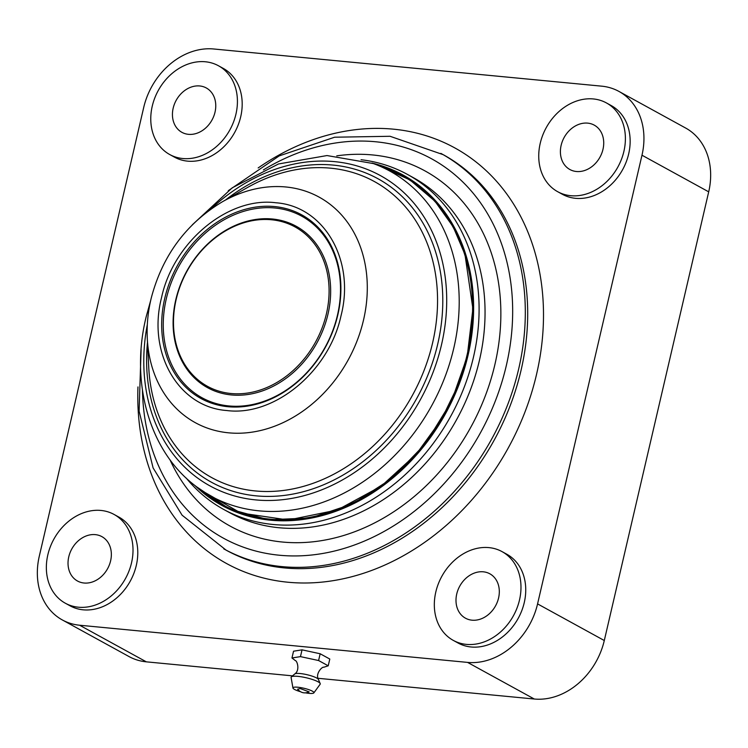 <?xml version="1.0" encoding="UTF-8"?>
<svg xmlns="http://www.w3.org/2000/svg" width="748" height="748" viewBox="0 0 748 748"><rect width="100%" height="100%" fill="white"/><g stroke="black" fill="none" stroke-linecap="round" stroke-linejoin="round"><path stroke-width="1.12" d="M186.28 478.131A191.049 154.191 -61.2 0 0 223.689 509.435L229.655 512.698A191.049 154.191 -61.2 0 0 479.431 360.349A191.049 154.191 -61.2 0 0 413.504 177.753L407.548 174.48A191.049 154.191 -61.2 0 0 361.05 159.726M169.964 459.711A202.558 163.475 -61.2 0 0 341.958 535.998A202.558 163.475 -61.2 0 0 494.895 364.528A202.558 163.475 -61.2 0 0 336.75 155.855M223.689 509.435A191.049 154.191 -61.2 0 0 473.475 357.077A191.049 154.191 -61.2 0 0 407.548 174.48M235.938 114.154A50.64 40.869 -61.2 0 0 218.463 65.759A50.64 40.869 -61.2 0 0 152.255 106.141A50.64 40.869 -61.2 0 0 169.731 154.537A50.64 40.869 -61.2 0 0 235.938 114.154M169.731 154.537L174.499 157.155A50.64 40.869 -61.2 0 0 240.706 116.772A50.64 40.869 -61.2 0 0 223.231 68.377L218.463 65.759M519.495 600.008A50.64 40.869 -61.2 0 0 502.02 551.603A50.64 40.869 -61.2 0 0 435.813 591.986A50.64 40.869 -61.2 0 0 453.288 640.391A50.64 40.869 -61.2 0 0 519.495 600.008M453.288 640.391L458.057 643.009A50.64 40.869 -61.2 0 0 524.255 602.626A50.64 40.869 -61.2 0 0 506.789 554.221L502.02 551.603M131.526 562.833A50.64 40.869 -61.2 0 0 114.051 514.437A50.64 40.869 -61.2 0 0 47.844 554.81A50.64 40.869 -61.2 0 0 65.319 603.215A50.64 40.869 -61.2 0 0 131.526 562.833M65.319 603.215L70.088 605.833A50.64 40.869 -61.2 0 0 136.295 565.451A50.64 40.869 -61.2 0 0 118.82 517.046L114.051 514.437M623.907 151.33A50.64 40.869 -61.2 0 0 606.432 102.934A50.64 40.869 -61.2 0 0 540.224 143.317A50.64 40.869 -61.2 0 0 557.699 191.712A50.64 40.869 -61.2 0 0 623.907 151.33M557.699 191.712L562.459 194.33A50.64 40.869 -61.2 0 0 628.666 153.948A50.64 40.869 -61.2 0 0 611.191 105.552L606.432 102.934M68.769 556.821A25.32 20.439 -61.2 0 0 77.502 581.018A25.32 20.439 -61.2 0 0 110.611 560.832A25.32 20.439 -61.2 0 0 101.868 536.625A25.32 20.439 -61.2 0 0 68.769 556.821M173.181 108.142A25.32 20.439 -61.2 0 0 181.914 132.34A25.32 20.439 -61.2 0 0 215.022 112.153A25.32 20.439 -61.2 0 0 206.28 87.955A25.32 20.439 -61.2 0 0 173.181 108.142M561.14 145.318A25.32 20.439 -61.2 0 0 569.883 169.516A25.32 20.439 -61.2 0 0 602.981 149.329A25.32 20.439 -61.2 0 0 594.249 125.131A25.32 20.439 -61.2 0 0 561.14 145.318M456.738 593.996A25.32 20.439 -61.2 0 0 465.471 618.194A25.32 20.439 -61.2 0 0 498.57 598.007A25.32 20.439 -61.2 0 0 489.837 573.8A25.32 20.439 -61.2 0 0 456.738 593.996M641.98 155.219A66.75 53.875 -61.2 0 0 618.951 91.424A66.75 53.875 -61.2 0 0 601.673 86.16L213.704 48.985A66.75 53.875 -61.2 0 0 143.709 107.478L39.298 556.157A66.75 53.875 -61.2 0 0 62.336 619.952A66.75 53.875 -61.2 0 0 79.615 625.225L467.575 662.401A66.75 53.875 -61.2 0 0 537.569 603.898L641.98 155.219L708.702 191.843A66.75 53.875 -61.2 0 0 685.664 128.048L618.951 91.424M318.012 678.296L534.296 699.015A66.75 53.875 -61.2 0 0 604.29 640.522L708.702 191.843M62.336 619.952L129.049 656.576A66.75 53.875 -61.2 0 0 146.328 661.84L292.533 675.855M201.109 490.239L240.744 513.016L288.345 520.01L337.385 509.968L381.368 486.088L416.337 454.101L441.385 419.525L457.654 386.202L467.378 354.982L472.895 308.802L464.976 254.554L453.176 226.822L434.915 201.156L410.007 179.978L379.236 165.738M196.425 486.677L229.599 509.061L268.504 519.748L310.439 517.999L352.495 503.937L391.774 478.542L425.547 443.555L451.474 401.414L467.781 355.019L472.811 321.864L472.493 290.065L467.004 259.874L456.542 232.273L441.423 208.15L422.153 188.281L399.329 173.302L373.71 163.69M164.756 298.349A104.729 84.524 -61.2 0 0 228 406.716A104.729 84.524 -61.2 0 0 337.816 314.936A104.729 84.524 -61.2 0 0 274.572 206.57A104.729 84.524 -61.2 0 0 164.756 298.349M337.46 315.17A103.579 83.598 118.8 0 1 228.851 405.94A103.579 83.598 118.8 0 1 166.299 298.77A103.579 83.598 118.8 0 1 274.918 208A103.579 83.598 118.8 0 1 337.46 315.17M326.409 313.842A90.919 73.379 -61.2 0 0 271.505 219.762A90.919 73.379 -61.2 0 0 176.163 299.443A90.919 73.379 -61.2 0 0 231.067 393.523A90.919 73.379 -61.2 0 0 326.409 313.842M327.951 314.263A92.069 74.304 -61.2 0 0 272.356 218.996A92.069 74.304 -61.2 0 0 175.808 299.677A92.069 74.304 -61.2 0 0 231.413 394.944A92.069 74.304 -61.2 0 0 327.951 314.263M291.963 657.978L293.543 651.209L302.042 649.844L320.163 653.761L329.793 659.044L328.222 665.804L318.592 660.531L300.462 656.622L291.963 657.978L295.273 660.568C297.218 660.634 300.154 670.432 294.777 673.939L291.355 676.856A14.96 2.899 13.1 0 1 302.987 677.09A14.96 2.899 13.1 0 1 318.05 681.793A14.96 2.899 13.1 0 1 320.2 683.569A14.96 2.899 13.1 0 1 320.153 684.224L313.842 692.891A10.762 2.085 13.1 0 1 305.633 692.872M300.313 691.638A10.762 2.085 13.1 0 1 294.534 689.441A10.762 2.085 13.1 0 1 292.945 688.02L291.103 677.464A14.96 2.899 13.1 0 1 291.355 676.856M292.945 688.02A10.762 2.085 13.1 0 1 300.35 687.552A10.762 2.085 13.1 0 1 312.327 691.143A10.762 2.085 13.1 0 1 313.842 692.891M318.592 660.531L320.163 653.761M300.462 656.622L302.042 649.844M294.777 673.939A12.258 2.375 -166.9 0 1 300.172 673.537A12.258 2.375 -166.9 0 1 316.647 677.997A12.258 2.375 -166.9 0 1 318.414 679.446C315.151 673.939 322.051 666.449 323.875 667.225L328.222 665.804M309.148 691.891L300.275 688.562L297.592 689.198C300.808 692.9 304.66 693.798 309.148 691.891M137.969 386.922A237.079 191.348 -61.2 0 0 309.794 582.916A237.079 191.348 -61.2 0 0 536.522 374.458A237.079 191.348 -61.2 0 0 472.484 159.249A237.079 191.348 -61.2 0 0 258.172 167.935M141.101 349.494L139.1 411.12L153.097 467.911L182.082 515.185L226.139 550.163A225.578 182.054 -61.2 0 0 521.057 370.279A225.578 182.054 -61.2 0 0 443.227 154.677L390.063 136.286L334.627 137.211L279.2 155.902L228.28 190.684M223.755 548.854A225.578 182.054 -61.2 0 0 518.673 368.97A225.578 182.054 -61.2 0 0 440.843 153.368M142.457 390.288A216.368 174.621 -61.2 0 0 305.343 555.568A216.368 174.621 -61.2 0 0 506.303 365.622A216.368 174.621 -61.2 0 0 452.362 172.704A216.368 174.621 -61.2 0 0 263.418 169.918M604.29 640.522L537.569 603.898M534.296 699.015L467.575 662.401M146.328 661.84L79.615 625.225M147.328 324.585A177.014 142.868 -61.2 0 0 258.939 500.169A177.014 142.868 -61.2 0 0 441.32 345.548A177.014 142.868 -61.2 0 0 441.498 344.781A177.014 142.868 -61.2 0 0 383.285 177.22A177.014 142.868 -61.2 0 0 210.599 209.309M196.163 486.471A185.504 149.712 -61.2 0 0 453.55 349.138A185.504 149.712 -61.2 0 0 453.746 348.325A185.504 149.712 -61.2 0 0 373.402 163.578L385.875 168.188A187.477 151.311 118.8 0 1 467.079 354.907A187.477 151.311 118.8 0 1 466.808 356.057A187.477 151.311 118.8 0 1 206.747 494.531L196.163 486.471C149.535 451.886 129.843 382.957 146.178 316.741L150.591 300.827M147.487 342.257A173.078 139.689 -61.2 0 0 267.307 496.42A173.078 139.689 -61.2 0 0 437.702 344.174A173.078 139.689 -61.2 0 0 437.879 343.388A173.078 139.689 -61.2 0 0 386.866 184.167A173.078 139.689 -61.2 0 0 225.597 199.95M432.765 342.163A168.898 136.314 118.8 0 1 432.587 342.93A168.898 136.314 118.8 0 1 278.041 491.034A168.898 136.314 118.8 0 1 148.74 367.287L147.3 338.629A128.647 103.832 -61.2 0 0 245.335 432.924A128.647 103.832 -61.2 0 0 363.266 321.088A128.647 103.832 -61.2 0 0 363.509 320.079A128.647 103.832 -61.2 0 0 332.738 206.439A128.647 103.832 -61.2 0 0 222.437 201.745L247.382 187.57A168.898 136.314 118.8 0 1 391.943 193.536A168.898 136.314 118.8 0 1 432.765 342.163M372.027 163.083A188.421 152.068 118.8 0 1 398.834 172.797A188.421 152.068 118.8 0 1 468.257 354.328A188.421 152.068 118.8 0 1 468.08 355.104A188.421 152.068 118.8 0 1 217.593 502.983A188.421 152.068 118.8 0 1 195.004 485.583L217.593 502.983M161.437 298.031C147.319 353.29 178.576 407.127 226.738 410.521C274.226 416.758 328.886 371.569 340.938 316.105L341.144 315.254C355.253 259.995 323.996 206.158 275.834 202.764C228.346 196.528 173.686 241.716 161.633 297.18L161.437 298.031M147.3 338.629C146.645 325.249 147.936 311.832 151.171 298.349C162.288 255.825 186.046 223.633 222.437 201.745M373.402 163.578L326.998 155.556L278.48 163.962L232.235 187.813L192.311 224.821M372.008 163.073L398.834 172.797M318.414 679.446L320.2 683.569"/></g></svg>

